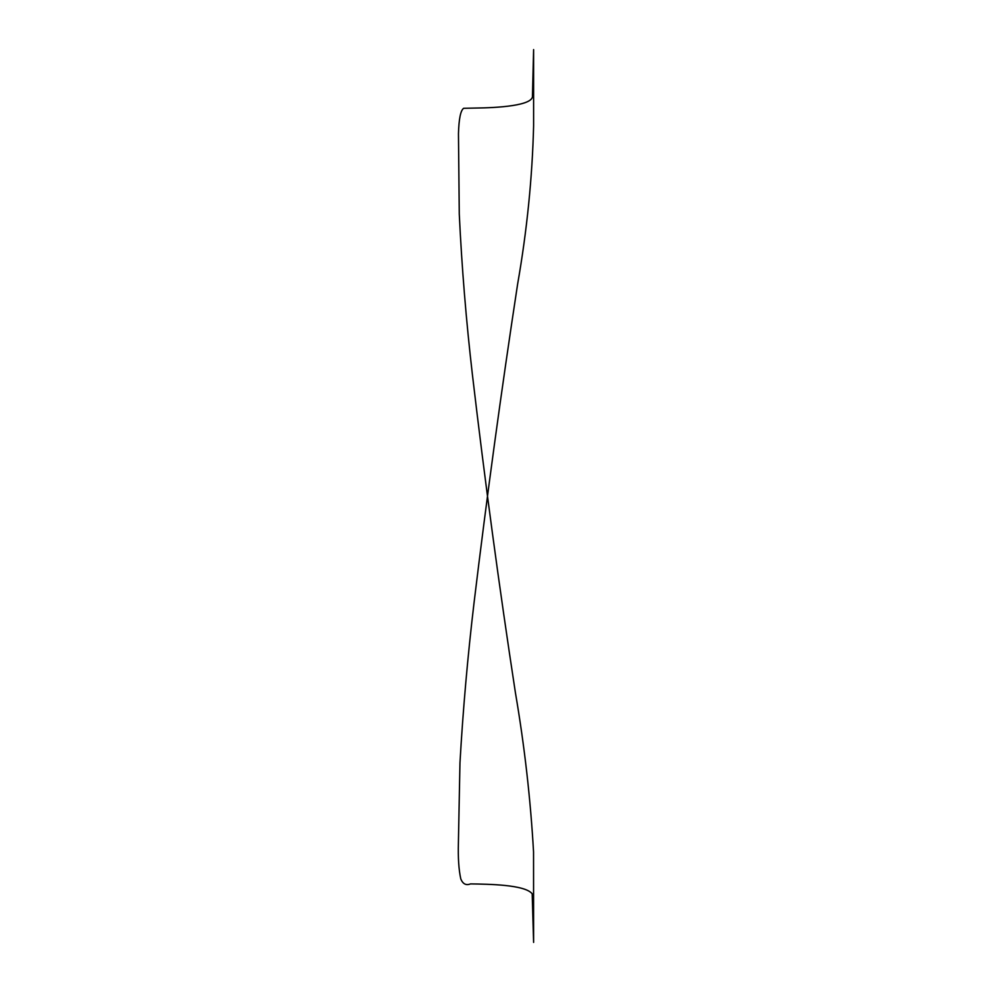 <?xml version="1.0" encoding="UTF-8"?>
<svg xmlns="http://www.w3.org/2000/svg" width="992" height="992" viewBox="0 0 992 992"><rect width="100%" height="100%" fill="white"/><g stroke="black" fill="none" stroke-linecap="round" stroke-linejoin="round"><path stroke-width="1.49" d="M533.609 942.4L533.547 851.942C530.534 798.907 524.495 745.848 515.418 692.751C499.187 586.805 484.84 480.624 472.353 374.195C466.19 320.937 461.826 267.555 459.271 214.012L458.465 133.684C458.887 118.904 460.61 110.447 463.636 108.302L476.11 108.041C496.025 107.83 533.808 105.871 532.468 95.678L533.609 49.6L533.609 125.736C532.295 177.915 526.963 230.739 517.601 284.233C501.419 390.166 486.898 496.335 474.052 602.727C467.728 655.948 463.028 709.317 459.966 762.823L458.391 843.163C457.982 857.844 458.775 869.736 460.772 878.838C462.805 883.971 466.042 885.658 470.493 883.909C488.275 884.17 525.14 884.604 532.196 893.817L533.609 942.4"/></g></svg>
